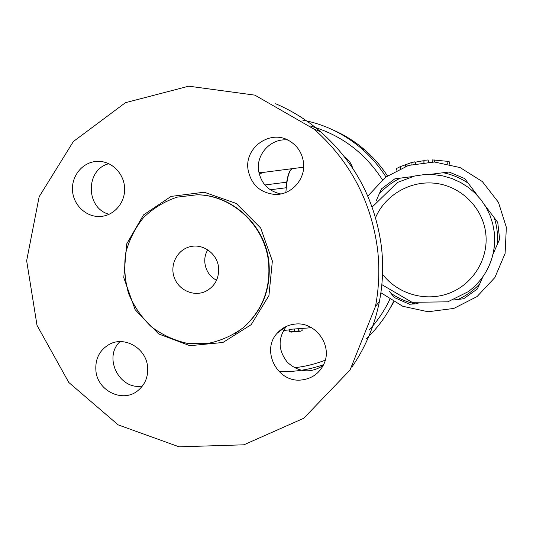 <?xml version="1.0" encoding="UTF-8"?>
<svg xmlns="http://www.w3.org/2000/svg" width="533" height="533" viewBox="0 0 533 533"><rect width="100%" height="100%" fill="white"/><g stroke="black" fill="none" stroke-linecap="round" stroke-linejoin="round"><path stroke-width="0.8" d="M387.418 175.843C380.948 165.99 373.273 157.242 364.399 149.6C355.031 141.578 344.744 135.115 333.551 130.219M386.652 314.004L393.847 301.984M385.932 176.916C379.07 166.123 370.821 156.589 361.201 148.301C343.972 133.69 324.47 124.289 302.691 120.098M279.092 371.641C294.309 372.067 309.14 369.749 323.598 364.672M365.984 338.968C377.377 328.355 386.525 315.949 393.427 301.745M389.75 299.493C384.42 310.726 377.597 320.873 369.289 329.92M325.257 360.155C315.289 364.066 305.016 366.591 294.429 367.73M310.333 126.008C340.774 134.669 364.792 152.578 382.388 179.714M344.551 156.902C348.629 159.673 351.347 163.451 352.706 168.235M260.99 173.072L260.99 172.412L262.303 172.539L259.384 174.577M260.99 172.412L258.931 172.679M292.93 168.568L262.303 172.539M279.672 330.733L280.291 330.826M279.419 331.473L278.806 331.539M286.308 326.423C277.7 338.462 278.086 350.441 287.46 362.36C298.786 372.474 310.692 373.52 323.185 365.505M120.005 341.626C102.829 357.443 119.639 390.682 142.491 385.979M108.812 163.731C85.233 169.447 85.566 208.383 109.125 214.286M287.8 140.032C271.33 137.834 256.06 153.937 258.585 170.547C260.91 183.345 268.312 191.147 280.778 193.945M275.668 103.748C291.971 110.717 306.961 120.072 320.646 131.804C355.018 162.285 375.272 200.575 381.415 246.672C383.553 265.141 382.887 283.416 379.409 301.491C374.652 325.51 365.478 347.383 351.887 367.104M377.544 249.178C371.108 200.994 349.941 160.973 314.044 129.119L254.854 95.141L188.769 86.179L125.408 102.702L73.367 141.518L39.156 196.724L26.65 260.744L37.017 325.357L68.81 382.481L118.173 424.874L179.101 446.821L243.887 444.808L303.77 418.252L350.048 370.015L375.459 306.462C379.09 287.58 379.782 268.485 377.544 249.178M303.464 162.272C305.955 179.235 291.018 195.618 274.448 194.405C259.751 192.613 250.943 184.305 248.032 169.494C244.387 147.588 270.178 129.239 289.073 140.699C297.254 145.516 302.051 152.704 303.464 162.272M94.874 161.586L101.39 161.572C114.149 163.151 124.602 175.464 124.649 189.048C124.829 202.64 114.615 214.812 101.936 216.318L100.231 216.471C86.626 217.304 73.887 205.725 72.568 191.44C71.062 177.169 81.322 163.345 94.874 161.586M95.94 371.155C94.961 359.002 99.498 350.028 109.565 344.225C124.622 335.93 145.802 348.122 147.541 366.284C148.5 376.618 145.129 384.846 137.434 390.989C122.53 402.928 97.772 390.955 95.94 371.155M301.651 379.956C277.44 383.22 260.51 350.254 277.446 332.952C282.11 327.848 287.913 324.903 294.856 324.117C315.296 321.212 332.992 345.424 323.897 364.006C319.367 373.366 311.952 378.683 301.651 379.956M268.492 261.65C264.635 225.219 231.995 195.031 196.93 194.798L177.109 197.137C164.391 201.447 153.191 208.27 143.504 217.597C135.049 228.104 129.106 239.95 125.675 253.142C123.849 266.687 124.795 280.072 128.513 293.297C133.77 305.982 141.298 317.068 151.099 326.556C161.945 334.751 173.918 340.334 187.036 343.299L206.884 343.638C220.049 341.12 232.095 335.857 243.008 327.862C262.423 310.579 270.917 288.513 268.492 261.65M218.537 267.253C217.171 253.661 203.086 243.408 190.381 246.659C177.489 249.471 169.607 264.508 174.184 277.333C178.522 290.245 193.985 297.114 205.831 291.278C215.066 286.181 219.303 278.173 218.537 267.253M207.777 249.87C201.314 259.977 205.718 275.121 216.591 280.205M292.81 168.581C290.139 168.948 288.1 173.485 286.701 182.193L264.888 184.964M286.574 184.831L286.701 182.193M307.288 325.723L311.072 327.742M298.633 328.441L298.813 330.846L300.585 331.2L291.231 332.119L289.372 331.779L289.199 329.374L310.946 327.762M294.469 329.127L294.669 331.533L298.813 330.846M289.372 331.779L294.669 331.533M300.585 331.2L302.158 330.587L301.931 328.648M303.643 167.182L293.043 168.555C289.386 169.154 287.001 177.123 285.881 192.453M307.681 325.87L311.538 327.702M367.817 196.131L385.419 177.302L408.505 165.423L434.428 162.005L460.086 167.575L482.345 181.566L498.442 202.327L506.35 227.318L505.097 253.455L494.89 277.52L477.055 296.588L453.823 308.434L428.039 311.758L402.748 306.275L380.882 292.737M414.974 162.232L422.982 160.793L423.169 162.378M424.061 162.285L423.835 160.32L428.079 159.98L428.685 161.985M432.336 161.945L432.096 159.88L447.014 161.272L449.266 161.805L449.532 164.151M396.772 170.2L396.572 168.495L400.323 166.636L410.943 162.772L414.927 161.799L415.14 163.671M457.74 299.586C466.122 295.815 473.451 290.572 479.733 283.849L477.315 288.986L463.65 298.753L453.003 300.066M482.978 276.6L479.733 283.849M390.696 293.083C398.124 298.287 406.286 301.891 415.187 303.89L409.517 304.236L394.313 297.521L389.323 291.238M418.032 303.603L415.187 303.89M400.516 178.069C392.261 182.039 385.112 187.416 379.07 194.199L381.548 188.842L394.86 178.821L412.196 176.61M376.198 200.908L379.07 194.199M468.28 183.272C460.612 178.075 452.244 174.564 443.17 172.739L449.126 172.039L464.723 178.582L477.981 196.151M429.578 174.438L443.17 172.739M497.282 244.674C498.115 235.493 497.096 226.512 494.238 217.724L497.749 222.408L499.641 239.15L492.978 254.281M484.883 205.312L494.238 217.724M272.363 260.983L260.657 228.004L236.226 203.433L204.179 192.213L171.08 196.417L143.504 214.932L126.707 243.914L123.776 277.653L135.142 309.693L158.661 333.951L189.908 345.697L222.927 342.479L251.196 324.65L268.938 295.555L272.363 260.983M196.93 194.798L197.423 194.792C232.435 195.025 265.014 225.153 268.859 261.523C271.277 288.326 262.802 310.353 243.428 327.602L234.86 333.758M270.251 189.775L286.254 187.756M415.733 162.052L415.9 163.511M428.079 159.98L428.312 161.999L428.079 159.98M434.168 159.84L434.422 162.005M447.014 161.272L447.28 163.631M400.323 166.636L400.53 168.421M410.943 162.772L411.163 164.644M405.533 165.01L405.693 166.369M406.892 164.517L407.052 165.896M486.869 270.304C493.225 258.398 495.697 245.72 494.298 232.268M382.527 274.182C397.525 294.056 425.78 302.238 449.392 293.157C473.038 284.169 488.701 258.851 485.79 233.621C482.985 208.27 461.785 186.836 436.447 183.432C411.11 179.907 385.319 194.625 375.545 217.637M364.405 149.6L361.207 148.301M320.646 131.804L314.044 129.119M379.409 301.491L375.459 306.462M243.008 327.862L234.687 333.858M285.981 326.569L277.453 332.952M100.884 216.431L100.264 216.471M191.52 246.433L190.381 246.659M289.232 329.9L283.423 330.48M381.841 284.635L412.096 302.318L447.827 301.825L468.34 291.618C474.95 286.614 480.48 280.618 484.943 273.622C492.619 260.897 495.73 247.119 494.284 232.301L492.699 223.62L489.94 215.225L486.063 207.277L481.139 199.928L475.256 193.306L468.534 187.543L460.712 182.519L452.051 178.568L442.923 175.91L433.522 174.591L424.041 174.624L414.681 176.01L397.511 182.426L372.134 207.077"/></g></svg>
